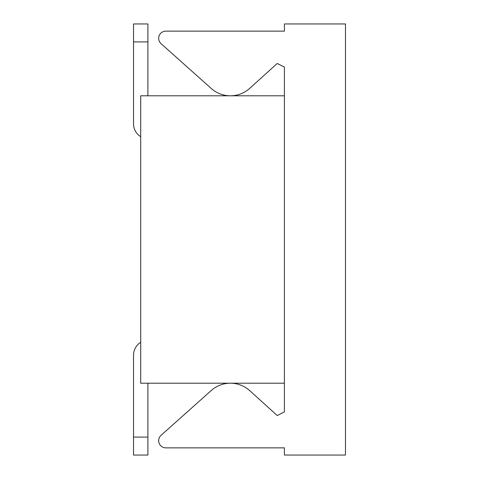 <?xml version="1.0" encoding="UTF-8"?>
<svg xmlns="http://www.w3.org/2000/svg" width="479" height="479" viewBox="0 0 479 479"><rect width="100%" height="100%" fill="white"/><g stroke="black" fill="none" stroke-linecap="round" stroke-linejoin="round"><path stroke-width="0.72" d="M284.406 383.2L140.706 383.2L140.706 95.8L284.406 95.8L284.406 411.94L277.221 415.533L249.703 390.63A28.74 28.74 0 0 0 230.519 383.2M147.891 437.087L147.891 455.05L133.521 455.05L133.521 355.179L133.521 437.087L133.521 355.179L133.521 437.087L133.521 355.179L133.521 437.087L133.521 355.179L133.521 437.087L133.521 355.179L133.521 437.087L147.891 437.087L147.891 383.2M140.706 342.323A15.088 15.088 0 0 0 133.521 355.179M147.891 95.8L147.891 23.95L133.521 23.95L133.521 41.913L147.891 41.913M140.706 136.677A15.088 15.088 0 0 1 133.521 123.822L133.521 41.913M230.321 383.2A28.74 28.74 0 0 0 211.281 390.499L161.07 435.321A7.185 7.185 0 0 0 165.854 447.865L284.406 447.865L284.406 455.05L345.479 455.05L345.479 23.95L284.406 23.95L284.406 31.135L165.854 31.135A7.185 7.185 0 0 0 161.07 43.679L211.281 88.501A28.74 28.74 0 0 0 230.321 95.8M230.519 95.8A28.74 28.74 0 0 0 249.703 88.37L277.221 63.468L284.406 67.06L284.406 95.8"/></g></svg>
